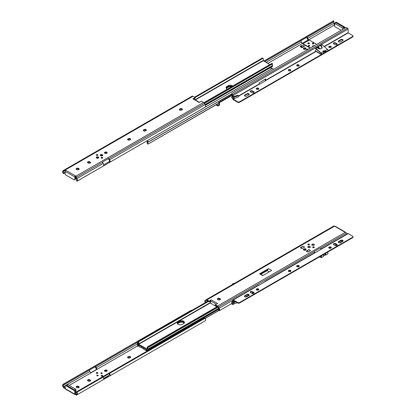 <?xml version="1.0" encoding="UTF-8"?>
<svg xmlns="http://www.w3.org/2000/svg" width="416" height="416" viewBox="0 0 416 416"><rect width="100%" height="100%" fill="white"/><g stroke="black" fill="none" stroke-linecap="round" stroke-linejoin="round"><path stroke-width="0.62" d="M143.489 348.644A1.342 0.775 0 0 0 143.723 348.832A1.342 0.775 0 0 0 143.915 348.92M127.982 357.916A1.342 0.775 0 0 0 129.875 357.916L130.213 357.724A1.342 0.775 0 0 0 130.603 357.178A1.342 0.775 0 0 0 129.782 356.465A1.342 0.775 0 0 0 128.32 356.632L127.982 356.824A1.342 0.775 0 0 0 127.592 357.37A1.342 0.775 0 0 0 127.982 357.916M101.249 373.225A1.248 0.723 180 0 1 101.769 373.225M97.25 375.534A1.248 0.723 180 0 1 97.77 375.534M106.772 370.167A1.342 0.775 0 0 0 105.31 369.996A1.342 0.775 0 0 0 104.484 370.713A1.342 0.775 0 0 0 104.879 371.259A1.342 0.775 0 0 0 106.335 371.426A1.342 0.775 0 0 0 107.162 370.713A1.342 0.775 0 0 0 106.772 370.167M104.645 371.077A1.342 0.775 180 0 1 106.772 370.895A1.342 0.775 180 0 1 107.006 371.077M97.656 372.632A0.806 0.463 0 0 0 96.782 372.533A0.806 0.463 0 0 0 96.288 372.96A0.806 0.463 0 0 0 96.522 373.287A0.806 0.463 0 0 0 97.396 373.386A0.806 0.463 0 0 0 97.895 372.96A0.806 0.463 0 0 0 97.656 372.632M96.595 373.324A0.806 0.463 180 0 1 97.588 373.324M102.497 375.424A0.806 0.463 0 0 0 101.624 375.326A0.806 0.463 0 0 0 101.124 375.752A0.806 0.463 0 0 0 101.364 376.08A0.806 0.463 0 0 0 102.237 376.184A0.806 0.463 0 0 0 102.731 375.752A0.806 0.463 0 0 0 102.497 375.424M101.431 376.121A0.806 0.463 180 0 1 102.43 376.121M97.994 375.232A0.686 0.395 0 0 0 97.25 375.144A0.686 0.395 0 0 0 96.824 375.513A0.686 0.395 0 0 0 97.027 375.788A0.686 0.395 0 0 0 97.77 375.877A0.686 0.395 0 0 0 98.197 375.513A0.686 0.395 0 0 0 97.994 375.232M96.912 375.705A0.686 0.395 180 0 1 97.994 375.622A0.686 0.395 180 0 1 98.108 375.705M101.993 372.923A0.686 0.395 0 0 0 101.249 372.84A0.686 0.395 0 0 0 100.823 373.204A0.686 0.395 0 0 0 101.026 373.48A0.686 0.395 0 0 0 101.769 373.568A0.686 0.395 0 0 0 102.196 373.204A0.686 0.395 0 0 0 101.993 372.923M100.911 373.396A0.686 0.395 180 0 1 101.993 373.313A0.686 0.395 180 0 1 102.107 373.396M69.17 385.419L97.136 369.294L96.247 367.775A1.414 0.816 60 0 1 96.247 366.137L138.086 341.983L63.409 385.133L62.956 384.348A2.309 1.331 -120 0 0 63.097 386.911L63.461 387.54L63.461 386.495A1.414 0.816 60 0 1 63.409 385.133M97.115 369.283L137.441 346.003M95.337 366.668A2.309 1.331 -120 0 0 95.8 368.035L96.486 369.221A1.784 1.03 -120 0 0 96.59 369.387A2.382 1.373 -120 0 0 96.71 369.538M108.384 376.433A2.382 1.373 -120 0 0 108.826 376.454A1.784 1.03 -120 0 0 108.93 376.407L204.516 321.22A1.784 1.03 -120 0 0 204.516 321.22L109.616 376.012A2.309 1.331 -120 0 0 109.616 373.344L109.169 373.599A1.414 0.816 60 0 1 109.169 375.237L108.285 375.726L108.384 376.433L103.615 379.184M108.826 376.454L103.324 379.626M102.534 380.099L76.378 395.2L102.534 380.099M76.378 395.018L76.092 394.763A0.775 0.447 180 0 0 75.676 394.664L75.057 394.607A0.894 0.515 120 0 1 75.031 394.592L65.348 389.007A0.894 0.515 -60 0 1 65.166 388.596L65.166 386.261A1.191 0.686 -120 0 1 65.411 385.72A1.191 0.686 -120 0 1 66.009 385.778L74.006 390.395A1.191 0.686 -120 0 1 74.849 391.851L74.849 394.186A0.894 0.515 120 0 0 75.031 394.592M205.197 320.824L109.616 376.012L205.197 320.824A2.309 1.331 -120 0 0 205.338 318.422L205.166 318.178A0.894 0.728 60 0 0 204.526 317.928L77.054 391.524L204.526 317.928M76.601 392.746L76.502 392.46A0.894 0.728 -120 0 1 76.606 391.784L77.054 391.524A0.894 0.728 60 0 0 76.95 392.205L76.601 392.746A1.414 0.816 60 0 1 76.554 394.056L76.378 395.2L76.913 394.888A2.309 1.331 -120 0 0 77.054 392.486M103.22 379.704L76.913 394.888L103.22 379.704A2.309 1.331 -120 0 0 103.22 377.036L109.59 373.292M90.147 379.959L89.809 379.761A1.342 0.775 0 0 0 88.348 379.595A1.342 0.775 0 0 0 87.521 380.312A1.342 0.775 0 0 0 87.916 380.858L88.249 381.051A1.342 0.775 0 0 0 89.71 381.217A1.342 0.775 0 0 0 90.537 380.505A1.342 0.775 0 0 0 90.147 379.959L90.147 380.687A1.342 0.775 180 0 1 90.381 380.869M78.78 386.521L78.447 386.324A1.342 0.775 0 0 0 76.986 386.157A1.342 0.775 0 0 0 76.159 386.87A1.342 0.775 0 0 0 76.549 387.416L76.887 387.613A1.342 0.775 0 0 0 78.348 387.78A1.342 0.775 0 0 0 79.175 387.067A1.342 0.775 0 0 0 78.78 386.521L78.78 387.249A1.342 0.775 180 0 1 79.014 387.431M63.461 386.495L65.166 387.728M75.686 393.697L75.057 394.061A0.775 0.447 180 0 1 76.315 394.207L76.378 394.17M103.683 378.383L108.285 375.726M62.956 384.348L191.35 310.201M65.432 388.606L63.461 387.54M90.636 372.824L96.59 369.387M90.719 372.975L89.851 371.467A1.414 0.816 60 0 1 89.851 369.834L63.58 384.998L89.851 369.834M63.773 383.859L64.059 383.76L64.444 384.431L138.06 341.931M64.059 383.76L191.246 310.263M127.748 357.734A1.342 0.775 180 0 1 127.982 357.552L128.32 357.36A1.342 0.775 180 0 1 130.447 357.542M87.682 380.676A1.342 0.775 180 0 1 89.809 380.494L90.147 380.687M76.315 387.234A1.342 0.775 180 0 1 78.447 387.052L78.78 387.249M75.478 393.578L75.478 391.487A1.191 0.686 -120 0 0 74.636 390.031L66.638 385.414A1.191 0.686 -120 0 0 66.045 385.356L65.411 385.72M177.518 323.877A2.974 1.716 180 0 1 178.11 323.388L179.374 322.66A2.974 1.716 180 0 1 184.174 323.144M146.583 349.606A2.309 1.331 -120 0 0 146.718 351.234M147.191 350.964A1.414 0.816 60 0 1 147.28 350.007M137.935 346.346A2.309 1.331 -120 0 0 137.831 343.892L137.831 343.127A1.092 0.629 -120 0 0 137.493 343.164A1.092 0.629 -120 0 0 137.29 343.892A0.593 0.343 -120 0 0 137.379 344.141A1.414 0.816 60 0 1 137.332 345.691A1.414 0.816 60 0 1 137.285 345.717L137.935 346.346L138.819 345.831M179.374 322.66L179.374 321.932L178.11 322.66A2.974 1.716 0 0 0 177.304 323.508A2.974 1.716 180 0 1 178.11 322.66L179.374 321.932A2.974 1.716 180 0 1 182.317 321.495A2.974 1.716 180 0 1 184.387 322.78A2.974 1.716 0 0 0 182.317 321.495A2.974 1.716 0 0 0 179.374 321.932L179.374 321.204L178.11 321.932A2.974 1.716 -0 0 0 177.237 323.144A2.974 1.716 -0 0 0 179.078 324.735A2.974 1.716 -0 0 0 182.317 324.36L183.581 323.632A2.974 1.716 -0 0 0 184.454 322.416A2.974 1.716 -0 0 0 182.614 320.83A2.974 1.716 -0 0 0 179.374 321.204M137.831 343.127L138.216 343.112M205.296 318.344L218.93 310.471M205.228 318.25L218.868 310.372M138.642 345.02L139.095 346.596L140.369 347.334L140.93 347.168L145.657 350.386L146.11 349.331M140.811 347.157L140.488 347.344L140.811 347.157M146.333 350.038L146.562 349.591M75.478 392.652L75.899 392.413L75.899 389.303L67.902 384.686L66.009 385.778M66.638 385.414L74.636 390.031L75.899 389.303M263.058 272.522L263.468 272.735M138.679 344.313L147.441 349.138A2.309 1.331 60 0 1 147.451 346.918L148.101 347.547A1.414 0.816 -120 0 0 148.054 347.573A1.414 0.816 -120 0 0 148.002 349.118A0.593 0.343 60 0 1 148.096 349.372A1.092 0.629 60 0 1 147.893 350.1A1.092 0.629 60 0 1 147.347 350.048L138.668 345.036A1.092 0.629 60 0 1 137.92 343.496A0.593 0.343 60 0 1 138.013 343.351A1.414 0.816 -120 0 0 137.914 341.666L138.564 341.791A2.309 1.331 60 0 1 138.58 344.027L138.679 344.313L210.699 302.739M207.839 301.163L137.94 341.515M208.27 301.413L138.481 341.702M208.385 301.48L138.564 341.791M217.272 306.608L147.451 346.918M217.324 306.639L147.534 346.928M217.896 307.06L148.075 347.37M217.979 307.206L148.101 347.547M265.59 271.06L266.011 271.305M264.961 271.424L265.382 271.669M263.401 272.808L263.754 272.121M308.199 246.532A1.248 0.723 0 0 0 307.83 247.047A1.248 0.723 0 0 0 308.604 247.712A1.248 0.723 0 0 0 309.967 247.556A1.248 0.723 0 0 0 310.331 247.047A1.248 0.723 0 0 0 309.561 246.376A1.248 0.723 0 0 0 308.199 246.532M308.09 246.948A1.248 0.723 0 0 0 307.866 247.213M312.198 244.223A1.248 0.723 0 0 0 311.828 244.738A1.248 0.723 0 0 0 312.603 245.404A1.248 0.723 0 0 0 313.96 245.248A1.248 0.723 0 0 0 314.33 244.738A1.248 0.723 0 0 0 313.555 244.067A1.248 0.723 0 0 0 312.198 244.223M312.088 244.639A1.248 0.723 0 0 0 311.865 244.904M303.586 249.902A1.342 0.775 180 0 1 305.713 249.72A1.342 0.775 180 0 1 305.947 249.902M305.713 248.986A1.342 0.775 0 0 0 304.252 248.82A1.342 0.775 0 0 0 303.425 249.538A1.342 0.775 0 0 0 303.82 250.084A1.342 0.775 0 0 0 305.282 250.25A1.342 0.775 0 0 0 306.108 249.538A1.342 0.775 0 0 0 305.713 248.986M308.162 244.858A0.806 0.463 180 0 1 309.156 244.858M309.228 244.166A0.806 0.463 0 0 0 308.355 244.062A0.806 0.463 0 0 0 307.856 244.494A0.806 0.463 0 0 0 308.09 244.821A0.806 0.463 0 0 0 308.968 244.92A0.806 0.463 0 0 0 309.462 244.494A0.806 0.463 0 0 0 309.228 244.166M313.004 247.65A0.806 0.463 180 0 1 313.997 247.65M314.07 246.958A0.806 0.463 0 0 0 313.191 246.86A0.806 0.463 0 0 0 312.697 247.286A0.806 0.463 0 0 0 312.931 247.614A0.806 0.463 0 0 0 313.81 247.718A0.806 0.463 0 0 0 314.304 247.286A0.806 0.463 0 0 0 314.07 246.958M209.139 301.912L206.632 300.466L205.759 300.966A1.414 0.816 -120 0 0 205.629 302.338L205.176 302.598A2.309 1.331 60 0 1 205.317 300.196L205.998 299.801A1.784 1.03 60 0 1 206.892 299.889L209.139 301.184L209.139 301.912L210.668 300.95L211.271 299.842L209.139 301.184M262.73 275.626L271.674 270.462L268.518 268.642L259.574 273.806L262.73 275.626M262.99 275.475L260.359 274.076L267.727 269.828L268.518 268.642M260.359 274.076L259.574 273.806M303.03 246.189L300.336 247.744L301.933 248.669L304.626 247.114L303.03 246.189L300.825 248.03M308.963 249.616L306.27 251.17L307.866 252.096L310.56 250.541L308.963 249.616L306.758 251.451M347.287 233.886L346.585 233.007L320.424 248.108A1.784 1.03 60 0 0 320.32 247.941L313.924 251.633A1.784 1.03 60 0 1 314.028 251.8L314.584 252.767M211.271 299.842L217.636 303.514L215.311 304.746L217.552 306.041A1.784 1.03 60 0 1 218.447 306.987L219.133 308.173A2.309 1.331 60 0 1 219.268 310.736L219.435 310.596M218.821 309.988L218.816 309.951A1.414 0.816 -120 0 0 218.686 308.428L217.812 306.925L215.311 305.474L215.311 304.746M346.585 233.007L345.082 232.414A0.775 0.447 180 0 1 344.916 232.175L334.838 226.356A0.775 0.447 180 0 1 334.422 226.257L334.136 225.82L307.98 240.921A1.784 1.03 60 0 1 308.084 240.874L301.688 244.566A1.784 1.03 60 0 0 301.584 244.613L205.998 299.801M231.806 301.902L231.806 303.311A2.309 1.331 60 0 0 231.806 301.902L232.742 301.361M231.993 303.415L219.164 310.82M217.563 299.369A1.342 0.775 180 0 1 219.695 299.187L220.028 299.38A1.342 0.775 180 0 1 220.262 299.562M206.632 300.466L205.759 300.966M320.424 248.108L321.11 249.293M307.19 241.389A2.309 1.331 60 0 1 307.294 241.316L334.136 226.002M220.028 298.652L219.695 298.459A1.342 0.775 0 0 0 218.234 298.288A1.342 0.775 0 0 0 217.407 299.005A1.342 0.775 0 0 0 217.797 299.551L218.135 299.744A1.342 0.775 0 0 0 219.596 299.915A1.342 0.775 0 0 0 220.423 299.198A1.342 0.775 0 0 0 220.028 298.652L220.028 299.38M216.908 306.816L216.918 306.405M210.662 300.95L210.704 303.254L216.892 306.826M345.348 232.424A0.894 0.515 120 0 0 345.166 232.014A0.894 0.515 120 0 0 345.14 232.003L345.14 232.45M334.838 226.356L335.457 226.413A0.894 0.515 -60 0 1 335.483 226.424L345.166 232.014M314.293 244.904A1.248 0.723 0 0 0 314.07 244.639M310.294 247.213A1.248 0.723 0 0 0 310.071 246.948M260.889 274.264L267.202 270.618L267.727 269.828M267.202 270.618L269.303 271.83M235.076 301.48L233.548 301.959L234.026 302.437L235.778 301.886M233.548 301.959L232.487 301.506M231.967 301.99L233.002 302.411A0.952 0.551 0 0 0 234.026 302.437L234.026 303.846A0.952 0.551 0 0 1 233.002 303.82L231.967 303.399M237.219 302.718L234.026 303.846M308.24 246.901L307.902 247.286M325.166 253.578A1.487 0.858 180 0 1 325.244 253.604L325.473 253.755A0.894 0.515 60 0 1 325.712 255.096A0.894 0.515 60 0 1 325.473 255.133L323.622 255.31M327.304 252.34L327.366 252.377A0.894 0.515 60 0 1 327.954 253.167A0.894 0.515 60 0 1 327.813 253.88L325.712 255.096M323.497 255.117L325.473 254.862A0.593 0.343 -120 0 0 325.473 254.025L325.244 253.848A1.487 0.858 -0 0 0 324.87 253.744M320.653 248.503L321.667 249.085M314.174 252.049L315 252.528M320.991 255.986L321.053 256.022A0.894 0.515 60 0 1 321.636 256.812A0.894 0.515 60 0 1 321.5 257.525A0.894 0.515 60 0 1 321.204 257.546L319.27 256.979M323.367 256.344A0.894 0.515 -120 0 0 323.606 256.308A0.894 0.515 -120 0 0 323.367 254.972L323.18 254.795A1.487 0.858 180 0 1 323.133 254.753M319.561 256.812L321.157 257.28A0.593 0.343 -120 0 0 321.053 256.266L320.783 256.11M314.787 252.647L314.382 252.413M312.239 244.592L311.901 244.977M244.514 296.488A1.342 0.775 180 0 1 244.842 296.187L246.948 294.97A1.342 0.775 180 0 1 248.841 294.97A1.342 0.775 180 0 1 249.163 295.272M248.841 295.578A1.342 0.775 -0 0 0 249.231 295.032A1.342 0.775 -0 0 0 248.841 294.486A1.342 0.775 -0 0 0 246.948 294.486L244.842 295.698A1.342 0.775 -0 0 0 244.447 296.244A1.342 0.775 -0 0 0 245.274 296.962A1.342 0.775 -0 0 0 246.735 296.795L248.841 295.578M296.728 266.38A1.279 0.738 180 0 1 298.839 266.105A1.279 0.738 180 0 1 299.146 266.38M298.839 265.616A1.279 0.738 -0 0 0 297.445 265.455A1.279 0.738 -0 0 0 296.655 266.141A1.279 0.738 -0 0 0 297.029 266.661A1.279 0.738 -0 0 0 298.423 266.822A1.279 0.738 -0 0 0 299.213 266.141A1.279 0.738 -0 0 0 298.839 265.616M328.796 247.863A1.279 0.738 180 0 1 330.912 247.588A1.279 0.738 180 0 1 331.214 247.863M330.912 247.099A1.279 0.738 -0 0 0 329.519 246.938A1.279 0.738 -0 0 0 328.728 247.624A1.279 0.738 -0 0 0 329.103 248.144A1.279 0.738 -0 0 0 330.496 248.305A1.279 0.738 -0 0 0 331.287 247.624A1.279 0.738 -0 0 0 330.912 247.099M338.374 242.299A1.342 0.775 180 0 1 338.697 241.998L340.803 240.781A1.342 0.775 180 0 1 342.696 240.781A1.342 0.775 180 0 1 343.023 241.088M342.696 241.389A1.342 0.775 -0 0 0 343.091 240.843A1.342 0.775 -0 0 0 342.696 240.297A1.342 0.775 -0 0 0 340.803 240.297L338.697 241.514A1.342 0.775 -0 0 0 338.307 242.06A1.342 0.775 -0 0 0 339.134 242.772A1.342 0.775 -0 0 0 340.595 242.606L342.696 241.389M288.392 271.196A1.279 0.738 180 0 1 290.508 270.915A1.279 0.738 180 0 1 290.81 271.196M290.508 270.426A1.279 0.738 -0 0 0 289.115 270.27A1.279 0.738 -0 0 0 288.324 270.951A1.279 0.738 -0 0 0 288.699 271.471A1.279 0.738 -0 0 0 290.092 271.632A1.279 0.738 -0 0 0 290.883 270.951A1.279 0.738 -0 0 0 290.508 270.426M256.324 289.708A1.279 0.738 180 0 1 258.435 289.432A1.279 0.738 180 0 1 258.742 289.708M258.435 288.943A1.279 0.738 -0 0 0 257.041 288.782A1.279 0.738 -0 0 0 256.251 289.468A1.279 0.738 -0 0 0 256.625 289.988A1.279 0.738 -0 0 0 258.019 290.15A1.279 0.738 -0 0 0 258.809 289.468A1.279 0.738 -0 0 0 258.435 288.943M265.886 281.242L265.803 281.19A0.775 0.447 -120 0 0 265.413 281.154L315.286 252.361A0.775 0.447 60 0 1 315.676 252.398L322.197 248.633A0.775 0.447 -120 0 0 321.812 248.591A0.775 0.447 -120 0 0 321.651 248.945L321.651 249.08M321.812 248.591L347.802 233.589A0.775 0.447 60 0 1 348.187 233.626L352.695 236.226A1.191 0.686 -0 0 1 353.044 236.714A1.191 0.686 -0 0 1 352.695 237.198L239.476 302.562L239.476 303.051A1.191 0.686 180 0 1 237.791 303.051L233.288 300.451L233.163 301.803M265.413 281.154A0.775 0.447 -120 0 0 265.252 281.507L265.252 281.653M333.471 244.39A1.279 0.738 180 0 1 335.582 244.114L336.929 244.889A1.279 0.738 180 0 1 337.236 245.17M250.302 292.406A1.279 0.738 180 0 1 252.418 292.126L253.765 292.906A1.279 0.738 180 0 1 254.067 293.186M353.044 236.714L353.044 237.198A1.191 0.686 180 0 1 352.695 237.687L239.476 303.051M233.163 303.872L233.163 304.117A0.775 0.447 60 0 1 233.002 304.476A0.775 0.447 60 0 1 232.617 304.434L232.107 304.143A1.191 0.686 180 0 1 231.759 303.659L231.759 303.545M231.884 303.477A1.191 0.686 0 0 0 232.107 303.659L232.742 303.716M232.742 301.636L232.742 300.279A0.775 0.447 60 0 1 232.903 299.926A0.775 0.447 60 0 1 233.288 299.962L237.791 302.562A1.191 0.686 -0 0 0 239.476 302.562M232.903 299.926L258.892 284.918A0.775 0.447 60 0 1 259.277 284.96L265.886 281.289M336.929 244.405L335.582 243.625A1.279 0.738 -0 0 0 334.188 243.464A1.279 0.738 -0 0 0 333.398 244.15A1.279 0.738 -0 0 0 333.772 244.67L335.119 245.45A1.279 0.738 -0 0 0 336.513 245.606A1.279 0.738 -0 0 0 337.303 244.925A1.279 0.738 -0 0 0 336.929 244.405L336.929 244.889M253.765 292.417L252.418 291.642A1.279 0.738 -0 0 0 251.025 291.481A1.279 0.738 -0 0 0 250.234 292.162A1.279 0.738 -0 0 0 250.609 292.687L251.956 293.462A1.279 0.738 -0 0 0 253.349 293.623A1.279 0.738 -0 0 0 254.14 292.942A1.279 0.738 -0 0 0 253.765 292.417L253.765 292.906M179.561 109.855A1.342 0.775 180 0 1 179.795 109.673L180.128 109.476A1.342 0.775 180 0 1 182.26 109.658M179.795 108.94A1.342 0.775 -0 0 0 179.4 109.491A1.342 0.775 -0 0 0 179.795 110.037A1.342 0.775 -0 0 0 181.688 110.037L182.026 109.84A1.342 0.775 -0 0 0 182.416 109.294A1.342 0.775 -0 0 0 181.589 108.581A1.342 0.775 -0 0 0 180.128 108.748L179.795 109.673M143.489 130.676A1.342 0.775 180 0 1 143.723 130.494L144.061 130.302A1.342 0.775 180 0 1 146.188 130.484M143.723 129.766A1.342 0.775 -0 0 0 143.333 130.312A1.342 0.775 -0 0 0 143.723 130.863A1.342 0.775 -0 0 0 145.616 130.863L145.954 130.666A1.342 0.775 -0 0 0 146.349 130.12A1.342 0.775 -0 0 0 145.522 129.407A1.342 0.775 -0 0 0 144.061 129.574L143.723 130.494M127.748 139.766A1.342 0.775 180 0 1 127.982 139.584L128.32 139.391A1.342 0.775 180 0 1 130.447 139.573M127.982 138.856A1.342 0.775 -0 0 0 127.592 139.402A1.342 0.775 -0 0 0 127.982 139.948A1.342 0.775 -0 0 0 129.875 139.948L130.213 139.755A1.342 0.775 -0 0 0 130.603 139.209A1.342 0.775 -0 0 0 129.782 138.492A1.342 0.775 -0 0 0 128.32 138.663L127.982 139.584M102.393 155.745A1.248 0.723 -0 0 0 102.757 155.236A1.248 0.723 -0 0 0 101.988 154.565A1.248 0.723 -0 0 0 100.625 154.721A1.248 0.723 -0 0 0 100.261 155.236A1.248 0.723 -0 0 0 101.031 155.901A1.248 0.723 -0 0 0 102.393 155.745M102.726 155.402A1.248 0.723 -0 0 0 101.847 154.877A1.248 0.723 -0 0 0 100.625 155.064A1.248 0.723 -0 0 0 100.292 155.402M98.394 158.054A1.248 0.723 -0 0 0 98.758 157.539A1.248 0.723 -0 0 0 97.989 156.874A1.248 0.723 -0 0 0 96.626 157.03A1.248 0.723 -0 0 0 96.262 157.539A1.248 0.723 -0 0 0 97.032 158.21A1.248 0.723 -0 0 0 98.394 158.054M98.727 157.711A1.248 0.723 -0 0 0 97.848 157.186A1.248 0.723 -0 0 0 96.626 157.373A1.248 0.723 -0 0 0 96.294 157.711M104.645 153.109A1.342 0.775 180 0 1 106.772 152.927A1.342 0.775 180 0 1 107.006 153.109M104.879 153.291A1.342 0.775 -0 0 0 106.335 153.457A1.342 0.775 -0 0 0 107.162 152.745A1.342 0.775 -0 0 0 106.772 152.194A1.342 0.775 -0 0 0 105.31 152.027A1.342 0.775 -0 0 0 104.484 152.745A1.342 0.775 -0 0 0 104.879 153.291M101.364 158.111A0.806 0.463 -0 0 0 102.237 158.215A0.806 0.463 -0 0 0 102.731 157.784A0.806 0.463 -0 0 0 102.497 157.456A0.806 0.463 -0 0 0 101.624 157.357A0.806 0.463 -0 0 0 101.124 157.784A0.806 0.463 -0 0 0 101.364 158.111M96.522 155.319A0.806 0.463 -0 0 0 97.396 155.418A0.806 0.463 -0 0 0 97.895 154.991A0.806 0.463 -0 0 0 97.656 154.664A0.806 0.463 -0 0 0 96.782 154.56A0.806 0.463 -0 0 0 96.288 154.991A0.806 0.463 -0 0 0 96.522 155.319M96.912 158.075A0.686 0.395 180 0 1 97.994 157.992A0.686 0.395 180 0 1 98.108 158.075M97.77 158.246A0.686 0.395 -0 0 0 98.197 157.882A0.686 0.395 -0 0 0 97.994 157.602A0.686 0.395 -0 0 0 97.25 157.518A0.686 0.395 -0 0 0 96.824 157.882A0.686 0.395 -0 0 0 97.027 158.163A0.686 0.395 -0 0 0 97.25 158.246M100.911 155.766A0.686 0.395 180 0 1 101.993 155.683A0.686 0.395 180 0 1 102.107 155.766M101.769 155.938A0.686 0.395 -0 0 0 102.196 155.574A0.686 0.395 -0 0 0 101.993 155.293A0.686 0.395 -0 0 0 101.249 155.21A0.686 0.395 -0 0 0 100.823 155.574A0.686 0.395 -0 0 0 101.026 155.854A0.686 0.395 -0 0 0 101.249 155.938M108.389 158.647L109.169 160.004A1.414 0.816 60 0 1 109.169 161.642L109.616 162.412A2.309 1.331 -120 0 0 109.616 159.749L108.93 158.558A1.784 1.03 -120 0 0 108.826 158.392L102.43 162.084A1.784 1.03 -120 0 1 102.534 162.256L103.22 163.441A2.309 1.331 -120 0 1 103.22 166.109L77.22 181.048M205.166 107.25L109.616 162.412L205.338 107.125A2.309 1.331 -120 0 0 205.197 104.562L204.516 103.376A1.784 1.03 -120 0 0 203.622 102.435L201.375 101.14L199.202 102.508L193.492 99.211M62.956 173.056L63.58 173.04A0.894 0.728 60 0 0 64.215 173.29L63.773 173.55A0.894 0.728 -120 0 1 63.133 173.295L62.956 173.056A2.309 1.331 -120 0 1 63.097 170.648L90.09 155.069A1.784 1.03 -120 0 1 90.194 155.022L96.59 151.325A1.784 1.03 -120 0 0 96.486 151.377L192.067 96.19A1.784 1.03 -120 0 1 192.962 96.278L195.208 97.573L195.208 98.306L193.768 99.065M90.09 155.069L63.934 170.17L65.432 169.91L192.962 96.278M192.067 96.19L95.8 151.772A2.309 1.331 -120 0 0 95.696 151.845M64.215 173.29L65.166 172.744M87.682 162.703A1.342 0.775 180 0 1 89.809 162.521L90.147 162.718A1.342 0.775 180 0 1 90.381 162.9M76.315 169.265A1.342 0.775 180 0 1 78.447 169.083L78.78 169.276A1.342 0.775 180 0 1 79.014 169.463M101.431 158.148A0.806 0.463 180 0 1 102.43 158.148M96.595 155.355A0.806 0.463 180 0 1 97.588 155.355M65.603 170.191L75.676 175.963A0.775 0.447 -0 0 1 76.092 176.062L76.315 176.966A0.775 0.447 -0 0 0 75.057 176.821L75.057 176.28A0.894 0.515 120 0 0 74.849 176.946L74.849 179.275A1.191 0.686 -120 0 1 74.599 179.821A1.191 0.686 -120 0 1 74.006 179.764L66.009 175.146A1.191 0.686 -120 0 1 65.166 173.69L65.166 171.356A0.894 0.515 -60 0 1 65.374 170.69L65.598 170.149A0.775 0.447 -0 0 0 65.432 169.91M65.416 170.628A0.775 0.447 -0 0 0 65.13 170.508L63.461 171.486A1.414 0.816 60 0 0 63.409 172.791M76.606 180.44L77.054 181.194A2.309 1.331 -120 0 0 76.913 178.625L76.554 178.001L76.554 179.046A1.414 0.816 60 0 1 76.601 180.409M103.683 164.809L109.143 161.658M109.59 162.427L103.194 166.124M76.554 179.046L76.554 178.001M102.534 162.256L76.378 177.414M64.059 173.451L65.166 172.812M63.554 171.418L65.13 170.508M77.054 181.194L103.22 166.109M87.916 162.89L88.249 163.082A1.342 0.775 -0 0 0 89.71 163.249A1.342 0.775 -0 0 0 90.537 162.536A1.342 0.775 -0 0 0 90.147 161.99L89.809 161.793A1.342 0.775 -0 0 0 88.348 161.626A1.342 0.775 -0 0 0 87.521 162.339A1.342 0.775 -0 0 0 87.916 162.89M76.549 169.447L76.887 169.645A1.342 0.775 -0 0 0 78.348 169.811A1.342 0.775 -0 0 0 79.175 169.094A1.342 0.775 -0 0 0 78.78 168.548L78.447 168.355A1.342 0.775 -0 0 0 76.986 168.189A1.342 0.775 -0 0 0 76.159 168.901A1.342 0.775 -0 0 0 76.549 169.447M195.208 97.573L192.837 98.831M75.676 175.963L75.057 176.28M74.599 179.821L75.234 179.457A1.191 0.686 -120 0 0 75.478 178.911L75.504 176.696M74.849 179.275L75.899 178.672L75.899 176.727M226.127 88.046A2.974 1.716 180 0 1 226.933 87.194L228.197 86.466A2.974 1.716 180 0 1 232.18 86.346A2.974 1.716 0 0 0 228.197 86.466L226.933 87.194A2.974 1.716 0 0 0 226.127 88.046M232.778 86.003A2.974 1.716 0 0 0 228.197 85.738L226.933 86.466A2.974 1.716 0 0 0 226.06 87.682A2.974 1.716 0 0 0 226.933 88.894A2.974 1.716 0 0 0 227.391 89.112M269.818 64.62L263.073 60.497A2.309 1.331 -120 0 0 263.063 58.261L262.439 57.985L194.537 97.188M205.494 105.196L272.392 66.57A1.092 0.629 -120 0 0 272.594 65.842A0.593 0.343 -120 0 0 272.501 65.588A1.414 0.816 60 0 1 272.506 64.069M204.49 103.34L272.574 63.84L271.95 63.388L203.934 102.658M204.402 103.199L272.574 63.84M203.97 102.695L272.033 63.398M195.088 97.505L263.063 58.261M194.969 97.438L262.98 58.172M272.017 68.604A0.894 0.515 120 0 0 271.866 68.416A0.894 0.515 120 0 0 271.419 68.458L271.378 68.728L272.683 68.494A1.092 0.629 -120 0 1 273.229 69.482M226.34 88.41A2.974 1.716 180 0 1 226.933 87.922L228.197 87.194A2.974 1.716 180 0 1 231.384 86.809M146.76 140.972L147.441 141.596A2.309 1.331 -120 0 0 147.451 143.832L148.075 144.102L218.785 103.277M148.075 144.102L218.743 103.168M148.101 143.952A1.414 0.816 60 0 1 148.002 142.272A0.593 0.343 -120 0 0 148.096 142.121A1.092 0.629 -120 0 0 147.389 140.608M303.784 49.145A1.342 0.775 0 0 0 305.24 49.312A1.342 0.775 0 0 0 306.067 48.599A1.342 0.775 0 0 0 305.677 48.048A1.342 0.775 0 0 0 304.216 47.882A1.342 0.775 0 0 0 303.389 48.599A1.342 0.775 0 0 0 303.784 49.145M303.55 48.963A1.342 0.775 180 0 1 305.677 48.781A1.342 0.775 180 0 1 305.911 48.963M309.41 43.467A0.806 0.463 0 0 0 309.192 43.228A0.806 0.463 0 0 0 308.386 43.113A0.806 0.463 0 0 0 307.835 43.467M232.149 94.702L219.268 102.138A0.894 0.728 60 0 0 219.164 102.814L219.268 103.1A2.309 1.331 60 0 1 219.133 105.503L218.447 105.898A1.784 1.03 60 0 1 217.552 105.81L215.977 104.9M218.447 105.898L219.133 105.503M231.806 96.564A2.309 1.331 60 0 1 231.806 97.973L231.806 96.564L232.742 96.028M216.606 104.536L217.812 105.232L218.686 104.733A1.414 0.816 -120 0 0 218.816 103.36L218.722 103.074A0.894 0.728 -120 0 1 218.821 102.398L232.092 94.666L232.742 95.191L232.742 96.299M334.615 25.366A0.775 0.447 180 0 1 334.199 25.126L333.96 23.046A1.414 0.816 -120 0 1 333.913 21.684L301.345 40.451A1.414 0.816 -120 0 0 301.345 42.084L302.214 43.592L267.805 63.456M302.125 43.446L308.084 40.004A1.784 1.03 60 0 1 307.98 39.837L307.294 38.652A2.309 1.331 60 0 1 306.831 37.284M333.908 21.648L333.46 20.873L263.754 61.121M307.767 36.738L307.741 36.759A1.414 0.816 -120 0 0 307.741 38.392L308.63 39.91L302.234 43.602M300.336 46.202L300.336 46.784L301.933 47.71L304.626 46.155L303.03 45.23L300.758 45.958L300.336 46.202L301.933 47.122L301.933 47.71M309.13 48.755L306.691 49.384L306.27 49.629L306.436 50.31M312.655 46.228A0.832 0.484 180 0 1 313.96 45.963A0.806 0.463 0 0 0 312.671 46.259M334.199 25.126L308.61 39.9M333.294 21.039L263.817 61.152M333.684 21.71L264.592 61.599M334.012 21.59L307.741 36.759L334.012 21.59M335.036 23.176A1.191 0.686 60 0 1 335.286 22.63L335.915 22.266A1.191 0.686 60 0 1 336.508 22.329L344.505 26.946A1.191 0.686 60 0 1 345.254 27.898M335.286 22.63A1.191 0.686 60 0 1 335.878 22.693L343.876 27.31A1.191 0.686 60 0 1 344.62 28.262M304.626 46.155L301.933 47.122M300.758 45.958L302.354 46.883M306.94 50.019L306.27 49.629M307.362 49.774L306.691 49.384M232.487 96.169L233.548 96.626L237.749 95.311A0.744 0.525 -45 0 1 238.264 95.399L238.737 95.872A0.744 0.525 135 0 1 238.857 96.184L238.857 96.21A0.744 0.525 135 0 1 238.228 97.027L234.026 98.514A0.952 0.551 180 0 1 233.002 98.488L231.967 98.067M233.548 96.626L234.026 97.105A0.952 0.551 180 0 1 233.002 97.079L231.967 96.658M238.737 95.872A0.744 0.525 135 0 0 238.228 95.789L237.749 95.311M234.026 98.514L234.026 97.105L238.228 95.789M312.556 43.129A0.686 0.395 -0 0 0 312.359 43.41A0.686 0.395 -0 0 0 312.78 43.774A0.686 0.395 -0 0 0 313.524 43.69A0.686 0.395 -0 0 0 313.726 43.41A0.686 0.395 -0 0 0 313.305 43.046A0.686 0.395 -0 0 0 312.556 43.129M343.876 28.694L343.876 27.31L335.878 22.693L336.508 22.329M342.612 29.422L342.612 28.038L344.505 26.946M342.612 28.038L334.615 23.421L335.878 22.693M334.615 23.421L334.615 26.53L341.12 30.285M309.213 42.973A0.832 0.484 0 0 0 308.303 42.869A0.832 0.484 0 0 0 307.788 43.311A0.832 0.484 0 0 0 308.032 43.654A0.832 0.484 0 0 0 308.942 43.758A0.832 0.484 0 0 0 309.457 43.311A0.832 0.484 0 0 0 309.213 42.973M307.814 43.436A0.832 0.484 180 0 1 308.402 43.092A0.832 0.484 180 0 1 309.213 43.217A0.832 0.484 180 0 1 309.426 43.436M314.163 45.848A0.832 0.484 0 0 0 314.049 45.765A0.832 0.484 0 0 0 313.144 45.661A0.832 0.484 0 0 0 312.629 46.108A0.832 0.484 0 0 0 312.874 46.446A0.832 0.484 0 0 0 313.014 46.514M308.36 45.744A0.712 0.411 0 0 0 308.329 45.864A0.712 0.411 0 0 0 308.537 46.155A0.712 0.411 0 0 0 309.317 46.244A0.712 0.411 0 0 0 309.759 45.864A0.712 0.411 0 0 0 309.728 45.744M312.359 43.436A0.712 0.411 0 0 0 312.328 43.555A0.712 0.411 0 0 0 312.536 43.846A0.712 0.411 0 0 0 313.316 43.935A0.712 0.411 0 0 0 313.758 43.555A0.712 0.411 0 0 0 313.726 43.436M315.552 51.199L321.017 54.356A0.894 0.515 -120 0 0 321.464 54.402A0.894 0.515 -120 0 0 321.625 53.784A0.894 0.515 -120 0 0 321.168 53.009L315.968 48.526L318.188 46.701L320.05 49.057L322.228 47.798L320.949 45.588L322.28 44.881L321.844 44.715M321.095 45.562L322.286 47.861L320.367 45.443L318.188 46.701M320.367 45.443L320.949 45.588M323.331 53.222A0.894 0.515 -120 0 0 323.57 53.186A0.894 0.515 -120 0 0 323.331 51.844L322.894 51.022L325.437 50.632A0.894 0.515 60 0 1 325.671 51.969A0.894 0.515 60 0 1 325.437 52.005L325.203 51.938A1.487 0.858 0 0 0 323.456 51.984M315.567 48.625L321.116 53.212A0.593 0.343 60 0 1 321.017 54.111L315.552 50.955M302.957 43.857L303.046 43.493L309.358 40.092L316.742 44.356M303.046 43.982L310.222 48.126M325.671 51.969L327.777 50.757A0.894 0.515 -120 0 0 327.938 50.138A0.894 0.515 -120 0 0 327.48 49.364L322.28 44.881M320.107 49.119L319.171 48.656L320.107 49.119L322.286 47.861M315.968 48.526L315.531 48.36M323.305 51.818A1.487 0.858 180 0 1 325.203 51.693L325.437 51.74A0.593 0.343 -120 0 0 325.437 50.898L322.904 51.152M302.957 43.618L310.43 48.001M322.114 47.07L320.632 45.396M308.558 45.438A0.686 0.395 -0 0 0 308.36 45.718A0.686 0.395 -0 0 0 308.781 46.082A0.686 0.395 -0 0 0 309.525 45.999A0.686 0.395 -0 0 0 309.728 45.718A0.686 0.395 -0 0 0 309.306 45.354A0.686 0.395 -0 0 0 308.558 45.438M338.697 41.886A1.342 0.775 0 0 0 340.595 41.886L342.696 40.674A1.342 0.775 0 0 0 343.091 40.128A1.342 0.775 0 0 0 342.264 39.411A1.342 0.775 0 0 0 340.803 39.577L338.697 40.794A1.342 0.775 0 0 0 338.307 41.34A1.342 0.775 0 0 0 338.697 41.886M290.508 69.711A1.279 0.738 0 0 0 289.115 69.55A1.279 0.738 0 0 0 288.324 70.231A1.279 0.738 0 0 0 288.699 70.756A1.279 0.738 0 0 0 290.092 70.918A1.279 0.738 0 0 0 290.883 70.231A1.279 0.738 0 0 0 290.508 69.711M288.392 70.476A1.279 0.738 180 0 1 290.508 70.195A1.279 0.738 180 0 1 290.81 70.476M258.435 88.228A1.279 0.738 0 0 0 257.041 88.067A1.279 0.738 0 0 0 256.251 88.748A1.279 0.738 0 0 0 256.625 89.274A1.279 0.738 0 0 0 258.019 89.435A1.279 0.738 0 0 0 258.809 88.748A1.279 0.738 0 0 0 258.435 88.228M256.324 88.993A1.279 0.738 180 0 1 258.435 88.712A1.279 0.738 180 0 1 258.742 88.993M244.842 96.075A1.342 0.775 0 0 0 246.735 96.075L248.841 94.864A1.342 0.775 0 0 0 249.231 94.312A1.342 0.775 0 0 0 248.404 93.6A1.342 0.775 0 0 0 246.948 93.766L244.842 94.983A1.342 0.775 0 0 0 244.447 95.529A1.342 0.775 0 0 0 244.842 96.075M298.839 64.901A1.279 0.738 0 0 0 297.445 64.74A1.279 0.738 0 0 0 296.655 65.421A1.279 0.738 0 0 0 297.029 65.946A1.279 0.738 0 0 0 298.423 66.102A1.279 0.738 0 0 0 299.213 65.421A1.279 0.738 0 0 0 298.839 64.901M296.728 65.666A1.279 0.738 180 0 1 298.839 65.385A1.279 0.738 180 0 1 299.146 65.666M330.912 46.384A1.279 0.738 0 0 0 329.519 46.223A1.279 0.738 0 0 0 328.728 46.904A1.279 0.738 0 0 0 329.103 47.429A1.279 0.738 0 0 0 330.496 47.59A1.279 0.738 0 0 0 331.287 46.904A1.279 0.738 0 0 0 330.912 46.384M328.796 47.148A1.279 0.738 180 0 1 330.912 46.868A1.279 0.738 180 0 1 331.214 47.148M237.791 101.847A1.191 0.686 0 0 0 239.476 101.847L239.476 102.331A1.191 0.686 180 0 1 237.791 102.331L237.791 101.847L233.288 99.247L233.163 98.54M259.152 84.022L259.402 84.313L265.928 80.548L265.673 78.993L259.152 82.758L259.152 84.022L238.696 95.831M232.742 98.379L232.742 98.784A0.775 0.447 -120 0 0 233.288 99.731L237.791 102.331M265.252 79.238L265.252 80.012A0.775 0.447 -120 0 0 265.564 80.761M265.803 80.475L315.676 51.683L315.552 50.248L316.789 49.483M253.765 91.702L252.418 90.922A1.279 0.738 0 0 0 251.025 90.766A1.279 0.738 0 0 0 250.234 91.447A1.279 0.738 0 0 0 250.609 91.967L251.956 92.747A1.279 0.738 0 0 0 253.349 92.908A1.279 0.738 0 0 0 254.14 92.222A1.279 0.738 0 0 0 253.765 91.702L253.765 92.186A1.279 0.738 180 0 1 254.067 92.466M336.929 43.685L335.582 42.91A1.279 0.738 0 0 0 334.188 42.749A1.279 0.738 0 0 0 333.398 43.43A1.279 0.738 0 0 0 333.772 43.956L335.119 44.73A1.279 0.738 0 0 0 336.513 44.892A1.279 0.738 0 0 0 337.303 44.21A1.279 0.738 0 0 0 336.929 43.685L336.929 44.174A1.279 0.738 180 0 1 337.236 44.45M239.476 101.847L352.695 36.483A1.191 0.686 0 0 0 353.044 35.994A1.191 0.686 0 0 0 352.695 35.511L348.187 32.911L348.062 29.094A0.775 0.447 -120 0 0 347.516 28.148L347.012 27.856A1.191 0.686 -0 0 0 345.327 27.856L232.107 93.22A1.191 0.686 -0 0 0 231.759 93.709A1.191 0.686 -0 0 0 232.107 94.193L232.107 94.676A1.191 0.686 180 0 1 231.759 94.193L231.759 93.709M315.676 51.683L316.155 51.548M233.163 96.47L233.163 95.43A0.775 0.447 -120 0 0 232.617 94.484L232.107 94.193M338.374 41.584A1.342 0.775 180 0 1 338.697 41.283L340.803 40.066A1.342 0.775 180 0 1 343.023 40.368M250.302 91.692A1.279 0.738 180 0 1 252.418 91.411L253.765 92.186M244.514 95.774A1.342 0.775 180 0 1 244.842 95.467L246.948 94.255A1.342 0.775 180 0 1 249.163 94.557M333.471 43.675A1.279 0.738 180 0 1 335.582 43.394L336.929 44.174M353.044 35.994L353.044 36.483A1.191 0.686 180 0 1 352.695 36.967L352.695 36.483M239.476 102.331L352.695 36.967M96.247 367.775L137.337 344.053M109.616 373.344L205.166 318.178M76.95 392.205L103.22 377.036M63.554 386.651L89.851 371.467M76.554 395.101L76.554 394.056M191.256 310.736L191.079 310.424M65.166 388.596L74.849 394.186M63.882 386.953L63.882 387.988M64.828 387.504L64.828 388.346M75.057 394.061L75.057 394.607M75.478 391.487L74.849 391.851M74.636 390.031L74.006 390.395M78.447 387.052L78.447 386.324M89.809 380.494L89.809 379.761M128.32 357.36L128.32 356.632M127.982 357.552L127.982 356.824M146.453 349.97L145.818 350.334M178.11 323.388L178.11 321.932M210.688 302.39L138.58 344.027M218.634 308.339L148.002 349.118M218.759 308.573L148.096 349.372M263.593 272.589L263.593 272.215M314.028 251.8L218.447 306.987M265.252 281.544L259.308 284.976M232.742 300.316L219.133 308.173M345.082 232.414L217.552 306.041M334.422 226.257L206.892 299.889M218.816 309.951L219.268 310.736M216.32 304.21L210.668 300.95M234.078 283.587A1.825 1.05 0 0 0 232.445 284.528M233.002 302.411L233.002 303.82M219.695 298.459L219.695 299.187M327.366 252.377L325.244 253.604M325.671 254.675L325.359 254.857M323.18 254.795L321.053 256.022M321.464 257.104L321.157 257.28M325.473 254.025L325.473 253.755M325.473 255.133L325.473 254.862M348.187 233.626L322.197 248.633M315.676 252.398L265.803 281.19M342.779 240.833L339.347 242.814M336.341 244.551L334.953 245.352M330.99 247.64L329.763 248.347M298.922 266.152L297.69 266.864M290.586 270.967L289.354 271.674M258.518 289.479L257.286 290.191M253.172 292.562L251.784 293.368M248.919 295.022L245.492 296.998M233.506 303.919L233.163 304.117M259.277 284.96L233.288 299.962M352.695 237.687L352.695 237.198M232.107 303.659L232.107 304.143M237.791 303.051L237.791 302.562M252.418 291.642L252.418 292.126M340.803 240.297L340.803 240.781M338.697 241.514L338.697 241.998M335.582 243.625L335.582 244.114M244.842 295.698L244.842 296.187M246.948 294.486L246.948 294.97M109.616 159.749L205.197 104.562M108.93 158.558L204.516 103.376M63.58 173.04L65.166 172.125M76.092 176.062L203.622 102.435M76.913 178.625L103.22 163.441M63.461 170.44L63.461 171.486M74.849 176.946L65.166 171.356M63.882 171.231L63.882 170.201M64.828 170.685L64.828 169.837M78.447 168.355L78.447 169.083M78.78 168.548L78.78 169.276M89.809 161.793L89.809 162.521M90.147 161.99L90.147 162.718M128.32 138.663L128.32 139.391M144.061 129.574L144.061 130.302M180.128 108.748L180.128 109.476M226.933 86.466L226.933 87.922M195.317 99.965L263.177 60.783M205.275 104.702L272.594 65.842M205.15 104.473L272.501 65.588M195.016 99.788L263.073 60.497M228.197 85.738L228.197 87.194M205.4 107.068L272.298 68.442M271.419 68.458L270.27 67.798M148.002 142.272L231.759 93.912M148.096 142.121L231.759 93.818M232.674 95.02L219.164 102.814M301.345 42.084L266.068 62.452M301.345 40.451L264.649 61.636M334.038 23.208L307.741 38.392M219.268 103.1L218.816 103.36M233.002 98.488L233.002 97.079M321.168 53.009L323.274 51.792M321.017 54.111L321.438 53.872M325.374 50.575L327.48 49.364M319.046 48.844L317.148 47.84M325.203 51.693L325.645 51.438M325.437 50.632L325.437 50.898M325.437 51.74L325.437 52.005M317.33 47.679L319.171 48.656L317.86 46.998M233.163 99.029L234.104 98.483M233.288 99.247L235.404 98.025M238.836 96.044L259.277 84.24M265.673 80.257L315.552 51.464M324.355 46.67L348.187 32.911M324.152 46.493L348.062 32.692M233.163 95.43L348.062 29.094M232.617 94.484L347.516 28.148M335.582 43.394L335.582 42.91M244.842 95.467L244.842 94.983M246.948 94.255L246.948 93.766M252.418 91.411L252.418 90.922M340.803 40.066L340.803 39.577M338.697 41.283L338.697 40.794M191.584 310.544L191.376 310.185M137.493 343.164L138.258 342.722M146.406 350.033L145.777 350.397M218.941 309.083L147.893 350.1M219.138 310.835L218.691 310.06M234.749 283.504C233.402 283.171 232.435 283.707 231.842 285.121M310.274 247.385C310.164 246.652 309.509 246.449 308.303 246.782L307.892 247.385M323.606 256.308L321.5 257.525M314.267 245.076C314.163 244.343 313.503 244.14 312.302 244.478L311.891 245.076M342.956 240.994L339.778 242.83M336.57 244.681L335.182 245.482M331.167 247.796L330.205 248.352M299.099 266.313L298.137 266.869M290.763 271.123L289.801 271.679M258.69 289.64L257.733 290.196M253.401 292.698L252.013 293.498M249.096 295.178L245.918 297.014M234.187 303.789L233.002 304.476M76.924 181.293L76.476 180.518M193.3 98.795L199.451 102.352M271.866 68.416L270.53 67.647M334.038 21.575L333.59 20.8M312.359 43.41L312.359 43.675M313.726 43.41L313.726 43.675M321.464 54.402L323.57 53.186M308.36 45.718L308.36 45.984M309.728 45.718L309.728 45.984"/></g></svg>
